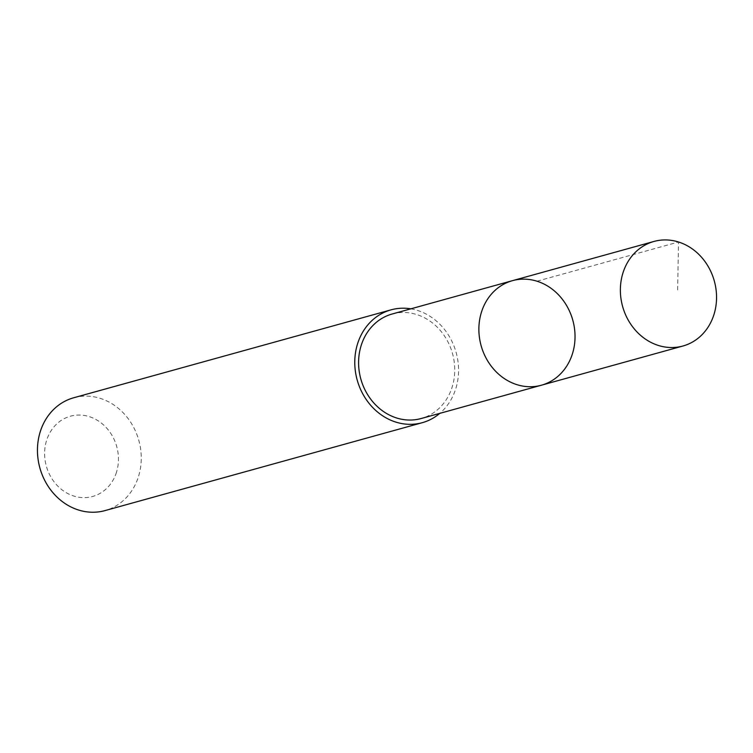 <?xml version="1.0" encoding="UTF-8"?>
<svg xmlns="http://www.w3.org/2000/svg" width="753" height="753" viewBox="0 0 753 753"><rect width="100%" height="100%" fill="white"/><g stroke="black" fill="none" stroke-linecap="round" stroke-linejoin="round"><path stroke-width="0.56" stroke-dasharray="3.77 2.82" d="M541.435 385.207A54.244 47.58 74.5 0 0 572.807 320.232A54.244 47.58 74.5 0 0 512.473 280.662M392.181 314.001A54.235 47.571 -105.5 0 1 441.004 331.301A54.235 47.571 -105.5 0 1 452.205 386.91A54.235 47.571 -105.5 0 1 421.143 418.527M410.818 308.834A58.546 51.355 -105.5 0 1 455.819 388.548A58.546 51.355 -105.5 0 1 439.78 413.369M73.719 397.763A58.546 51.355 -105.5 0 1 126.429 416.437A58.546 51.355 -105.5 0 1 138.514 476.47A58.546 51.355 -105.5 0 1 104.987 510.6M116.499 472.197A41.641 36.53 -105.5 0 1 53.802 481.449A41.641 36.53 -105.5 0 1 74.302 415.392A41.641 36.53 -105.5 0 1 116.499 472.197M537.011 281.208L678.519 241.995L677.606 291.195"/><path stroke-width="1.13" d="M541.435 385.207L421.143 418.527A54.235 47.571 -105.5 0 1 372.321 401.227A54.235 47.571 -105.5 0 1 361.129 345.618A54.235 47.571 -105.5 0 1 392.181 314.001L512.473 280.662A54.244 47.58 74.5 0 0 481.412 312.288A54.244 47.58 74.5 0 0 492.613 367.897A54.244 47.58 74.5 0 0 541.435 385.207A54.244 47.58 74.5 0 0 572.807 320.232A54.244 47.58 74.5 0 0 512.473 280.662A54.244 47.58 74.5 0 0 481.412 312.288A54.244 47.58 74.5 0 0 492.613 367.897A54.244 47.58 74.5 0 0 541.435 385.207L682.943 346.013A54.254 47.59 -105.5 0 1 634.111 328.703A54.254 47.59 -105.5 0 1 622.91 273.075A54.254 47.59 -105.5 0 1 653.971 241.449A54.254 47.59 -105.5 0 1 702.813 258.75A54.254 47.59 -105.5 0 1 714.013 314.377A54.254 47.59 -105.5 0 1 682.943 346.013M439.78 413.369A58.546 51.355 -105.5 0 1 422.292 422.687A58.546 51.355 -105.5 0 1 357.176 379.973A58.546 51.355 -105.5 0 1 391.033 309.85A58.546 51.355 -105.5 0 1 410.818 308.834M422.292 422.687L104.987 510.6A58.546 51.355 -105.5 0 1 39.862 467.895A58.546 51.355 -105.5 0 1 73.719 397.763L391.033 309.85M512.473 280.662L653.971 241.449"/></g></svg>
